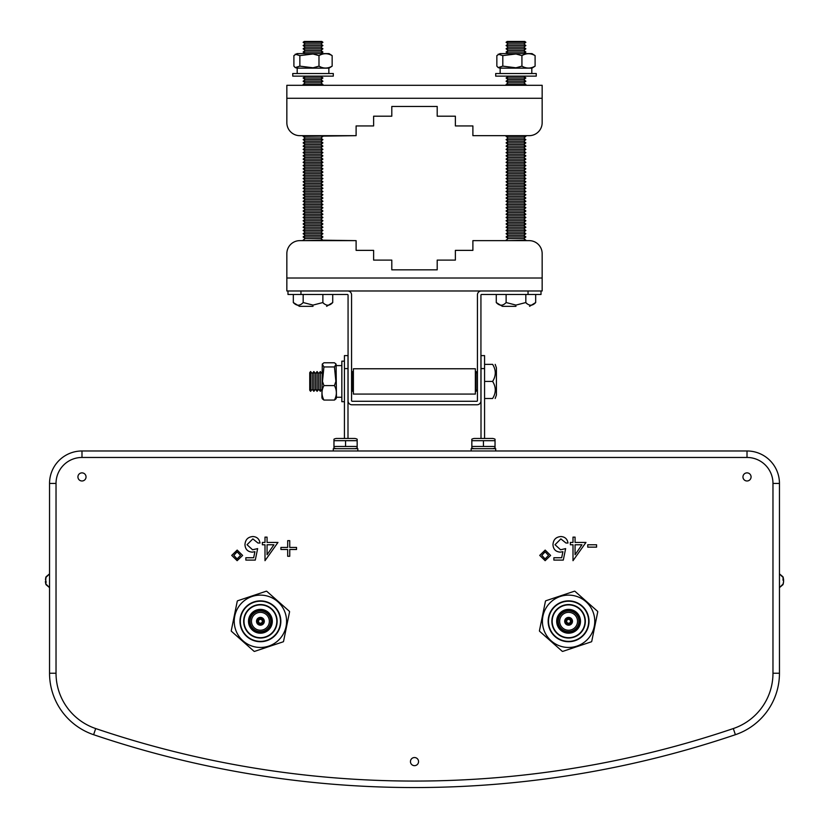 <?xml version="1.0" encoding="UTF-8"?>
<svg xmlns="http://www.w3.org/2000/svg" width="829" height="829" viewBox="0 0 829 829"><rect width="100%" height="100%" fill="white"/><g stroke="black" fill="none" stroke-linecap="round" stroke-linejoin="round"><path stroke-width="1.24" d="M336.709 438.458A6.124 6.124 0 0 0 333.963 439.204L333.963 440.686L333.963 439.204L333.963 440.686L357.164 440.686L357.164 439.204A6.124 6.124 0 0 0 354.418 438.458L336.709 438.458L354.418 438.458A6.124 6.124 0 0 1 357.164 439.204L357.164 439.453M357.164 440.686L357.164 447.961L357.164 446.479L333.963 446.479L333.963 447.961A6.124 6.124 0 0 0 336.709 448.707M357.164 446.479L357.164 447.961A6.124 6.124 0 0 1 354.418 448.707M333.963 440.686L333.963 446.479M345.569 440.686L345.569 446.479M471.836 439.204A6.124 6.124 0 0 1 474.582 438.458L492.291 438.458L474.582 438.458A6.124 6.124 0 0 0 471.836 439.204L471.836 440.696L495.037 440.696L495.037 439.453M495.037 447.67L495.037 446.468L495.037 447.961L495.037 446.479L471.836 446.468L471.836 447.961A6.124 6.124 0 0 0 474.582 448.707A6.124 6.124 0 0 1 471.836 447.961L471.836 446.479L471.836 447.961M495.037 440.686L495.037 447.961A6.124 6.124 0 0 1 492.291 448.707M353.382 381.423L353.382 394.076L475.359 394.076L475.359 368.77L353.382 368.77L353.382 381.423M492.291 438.458A6.124 6.124 0 0 1 495.037 439.204M483.431 440.707L483.431 446.458M471.836 440.696L471.836 446.468M783.332 577.699L779.457 573.865L782.959 576.797L783.602 579.43L782.959 578.642L783.602 581.388L782.959 584.683L779.457 587.616L783.332 583.782M782.98 580.176L783.602 580.093L783.602 581.388M782.959 584.683L783.56 582.051M45.668 583.782L49.543 587.616L46.041 584.683L45.398 582.062L46.041 582.839L46.041 581.129L45.398 581.388L46.02 581.305M239.985 621.294A20.424 20.424 0 0 1 260.41 600.87A20.424 20.424 0 0 1 280.834 621.294A20.424 20.424 0 0 1 260.41 641.719A20.424 20.424 0 0 1 239.985 621.294M280.492 621.294A20.083 20.083 0 0 1 260.41 641.377A20.083 20.083 0 0 1 240.327 621.294A20.083 20.083 0 0 1 260.41 601.212A20.083 20.083 0 0 1 280.492 621.294M277.145 621.294A16.735 16.735 0 0 1 260.41 638.029A16.735 16.735 0 0 1 243.664 621.294A16.735 16.735 0 0 1 260.41 604.548A16.735 16.735 0 0 1 277.145 621.294M276.813 621.294A16.404 16.404 0 0 1 260.41 637.698A16.404 16.404 0 0 1 244.006 621.294A16.404 16.404 0 0 1 260.41 604.89A16.404 16.404 0 0 1 276.813 621.294M248.503 621.294A11.907 11.907 0 0 1 260.41 609.388A11.907 11.907 0 0 1 272.316 621.294A11.907 11.907 0 0 1 260.41 633.201A11.907 11.907 0 0 1 248.503 621.294M249.56 621.294A10.85 10.85 0 0 1 260.41 610.445A10.85 10.85 0 0 1 271.259 621.294A10.85 10.85 0 0 1 260.41 632.144A10.85 10.85 0 0 1 249.56 621.294M250.057 621.294A10.342 10.342 0 0 1 260.41 610.942A10.342 10.342 0 0 1 270.751 621.294A10.342 10.342 0 0 1 260.41 631.636A10.342 10.342 0 0 1 250.057 621.294M251.467 621.294A8.943 8.943 0 0 1 260.41 612.351A8.943 8.943 0 0 1 269.352 621.294A8.943 8.943 0 0 1 260.41 630.237A8.943 8.943 0 0 1 251.467 621.294M264.306 621.294A3.896 3.896 0 0 1 260.41 625.19A3.896 3.896 0 0 1 256.513 621.294A3.896 3.896 0 0 1 260.41 617.398A3.896 3.896 0 0 1 264.306 621.294M263.923 621.294A3.513 3.513 0 0 1 260.41 624.807A3.513 3.513 0 0 1 256.897 621.294A3.513 3.513 0 0 1 260.41 617.781A3.513 3.513 0 0 1 263.923 621.294M257.726 621.294A2.684 2.684 0 0 1 260.41 618.61A2.684 2.684 0 0 1 263.094 621.294A2.684 2.684 0 0 1 260.41 623.978A2.684 2.684 0 0 1 257.726 621.294M258.493 621.294A1.917 1.917 0 0 1 260.41 619.377A1.917 1.917 0 0 1 262.327 621.294A1.917 1.917 0 0 1 260.41 623.211A1.917 1.917 0 0 1 258.493 621.294M548.166 621.294A20.424 20.424 0 0 1 568.59 600.87A20.424 20.424 0 0 1 589.015 621.294A20.424 20.424 0 0 1 568.59 641.719A20.424 20.424 0 0 1 548.166 621.294M588.673 621.294A20.083 20.083 0 0 1 568.59 641.377A20.083 20.083 0 0 1 548.508 621.294A20.083 20.083 0 0 1 568.59 601.212A20.083 20.083 0 0 1 588.673 621.294M585.336 621.294A16.735 16.735 0 0 1 568.59 638.029A16.735 16.735 0 0 1 551.855 621.294A16.735 16.735 0 0 1 568.59 604.548A16.735 16.735 0 0 1 585.336 621.294M584.994 621.294A16.404 16.404 0 0 1 568.59 637.698A16.404 16.404 0 0 1 552.187 621.294A16.404 16.404 0 0 1 568.59 604.89A16.404 16.404 0 0 1 584.994 621.294M556.684 621.294A11.907 11.907 0 0 1 568.59 609.388A11.907 11.907 0 0 1 580.497 621.294A11.907 11.907 0 0 1 568.59 633.201A11.907 11.907 0 0 1 556.684 621.294M557.741 621.294A10.85 10.85 0 0 1 568.59 610.445A10.85 10.85 0 0 1 579.44 621.294A10.85 10.85 0 0 1 568.59 632.144A10.85 10.85 0 0 1 557.741 621.294M558.249 621.294A10.342 10.342 0 0 1 568.59 610.942A10.342 10.342 0 0 1 578.943 621.294A10.342 10.342 0 0 1 568.59 631.636A10.342 10.342 0 0 1 558.249 621.294M559.648 621.294A8.943 8.943 0 0 1 568.59 612.351A8.943 8.943 0 0 1 577.533 621.294A8.943 8.943 0 0 1 568.59 630.237A8.943 8.943 0 0 1 559.648 621.294M572.487 621.294A3.896 3.896 0 0 1 568.59 625.19A3.896 3.896 0 0 1 564.694 621.294A3.896 3.896 0 0 1 568.59 617.398A3.896 3.896 0 0 1 572.487 621.294M572.103 621.294A3.513 3.513 0 0 1 568.59 624.807A3.513 3.513 0 0 1 565.077 621.294A3.513 3.513 0 0 1 568.59 617.781A3.513 3.513 0 0 1 572.103 621.294M565.906 621.294A2.684 2.684 0 0 1 568.59 618.61A2.684 2.684 0 0 1 571.274 621.294A2.684 2.684 0 0 1 568.59 623.978A2.684 2.684 0 0 1 565.906 621.294M566.673 621.294A1.917 1.917 0 0 1 568.59 619.377A1.917 1.917 0 0 1 570.507 621.294A1.917 1.917 0 0 1 568.59 623.211A1.917 1.917 0 0 1 566.673 621.294M344.429 361.154L341.838 361.154L341.838 401.702L344.429 401.702M310.606 371.537L309.745 372.635L309.745 390.221L310.606 391.319L310.606 371.537L312.232 373.61L312.232 389.247L310.606 391.319M313.849 391.319L315.476 389.247L315.476 373.61L313.849 371.537L313.849 391.319L312.232 389.247M317.092 391.319L318.719 389.247L318.719 373.61L317.092 371.537L317.092 391.319L315.476 389.247M321.911 373.547L320.336 371.537L320.336 391.319L318.719 389.247M353.382 372.304L352.781 371.537L352.781 391.319L351.569 389.765M477.431 373.299L476.053 371.537L476.053 391.319L475.359 390.428M495.182 398.49L496.416 395.018L496.416 367.827L495.182 364.366M484.571 398.49L492.623 398.49C496.146 398.49 496.146 398.49 492.623 398.49C496.146 392.811 496.146 387.122 492.623 381.423L484.571 381.423M86.04 476.934A4.052 4.052 0 0 0 81.988 472.872A4.052 4.052 0 0 0 77.926 476.934A4.052 4.052 0 0 0 81.988 480.986A4.052 4.052 0 0 0 86.04 476.934M751.074 476.934A4.052 4.052 0 0 0 747.012 472.872A4.052 4.052 0 0 0 742.96 476.934A4.052 4.052 0 0 0 747.012 480.986A4.052 4.052 0 0 0 751.074 476.934M418.552 761.602A4.052 4.052 0 0 0 414.5 757.54A4.052 4.052 0 0 0 410.448 761.602A4.052 4.052 0 0 0 414.5 765.654A4.052 4.052 0 0 0 418.552 761.602M322.274 364.076L321.911 397.443L322.274 398.77L323.921 400.065C321.372 395.236 321.372 390.407 323.921 385.589L322.481 381.423L323.921 366.946L322.274 364.076L323.921 362.781L334.439 362.781L336.087 364.076L334.439 366.946L335.88 381.423L334.439 385.589C336.988 390.428 336.988 395.246 334.439 400.065L336.087 398.77L336.45 397.443L336.087 364.076M594.766 621.294A26.176 26.176 0 0 1 568.59 647.47A26.176 26.176 0 0 1 542.415 621.294A26.176 26.176 0 0 1 568.59 595.118A26.176 26.176 0 0 1 594.766 621.294M539.42 630.828L545.472 601.118A30.694 30.694 0 0 1 545.751 600.797L574.507 591.181A30.694 30.694 0 0 1 574.922 591.264L597.626 611.356A30.694 30.694 0 0 1 597.761 611.761L591.719 641.47A30.694 30.694 0 0 1 591.429 641.791L562.684 651.407A30.694 30.694 0 0 1 562.269 651.325L539.555 631.232A30.694 30.694 0 0 1 539.42 630.828M286.585 621.294A26.176 26.176 0 0 1 260.41 647.47A26.176 26.176 0 0 1 234.234 621.294A26.176 26.176 0 0 1 260.41 595.118A26.176 26.176 0 0 1 286.585 621.294M231.239 630.828L237.281 601.118A30.694 30.694 0 0 1 237.571 600.797L266.316 591.181A30.694 30.694 0 0 1 266.731 591.264L289.445 611.356A30.694 30.694 0 0 1 289.58 611.761L283.528 641.47A30.694 30.694 0 0 1 283.249 641.791L254.493 651.407A30.694 30.694 0 0 1 254.078 651.325L231.374 631.232A30.694 30.694 0 0 1 231.239 630.828M747.012 457.463L747.012 450.976A32.445 32.445 0 0 1 779.457 483.421L779.457 673.241A64.88 64.88 0 0 1 735.385 734.701A64.88 64.88 0 0 0 779.457 673.241A64.88 64.88 0 0 1 735.385 734.701A1000.53 1000.53 0 0 1 93.615 734.701A1000.53 1000.53 0 0 0 735.385 734.701A1000.53 1000.53 0 0 1 93.615 734.701A64.88 64.88 0 0 1 49.543 673.241L49.543 483.421A32.445 32.445 0 0 1 81.988 450.976L747.012 450.976A32.445 32.445 0 0 1 779.457 483.421L772.97 483.421A25.948 25.948 0 0 0 747.012 457.463L81.988 457.463A25.948 25.948 0 0 0 56.03 483.421L56.03 673.241A58.393 58.393 0 0 0 95.698 728.556A994.044 994.044 0 0 0 733.302 728.556A58.393 58.393 0 0 0 772.97 673.241L772.97 483.421M255.28 560.093L245.85 560.093L245.85 557.741L253.674 557.741L254.907 551.699L252.203 552.145C247.643 551.741 245.239 549.233 244.969 544.622C245.332 539.606 248.006 536.912 252.99 536.529C256.98 536.85 259.322 539.005 259.995 543.016L257.933 543.016L252.866 538.891L247.032 544.715L252.576 549.782L257.643 548.611L255.28 560.093M296.523 549.492L289.746 549.492L289.746 556.269L287.684 556.269L287.684 549.492L280.917 549.492L280.917 547.43L287.684 547.43L287.684 540.653L289.746 540.653L289.746 547.43L296.523 547.43L296.523 549.492M563.285 560.093L553.865 560.093L553.865 557.741L561.679 557.741L562.912 551.699L560.207 552.145C555.648 551.741 553.244 549.233 552.974 544.622C553.337 539.606 556.01 536.912 560.995 536.529C564.995 536.85 567.326 539.005 568 543.016L565.938 543.016L560.87 538.891L555.036 544.715L560.58 549.782L565.647 548.611L563.285 560.093M596.579 544.777L596.579 547.14L587.74 547.14L587.74 544.777L596.579 544.777M585.968 542.425L573.005 560.684L573.005 544.777L570.362 544.777L570.362 542.425L573.005 542.425L573.005 537.119L575.067 537.119L575.067 542.425L585.968 542.425M545.14 560.684L539.72 555.389L545.181 550.083L550.622 555.43L545.14 560.684M277.964 542.425L265 560.684L265 544.777L262.358 544.777L262.358 542.425L265 542.425L265 537.119L267.062 537.119L267.062 542.425L277.964 542.425M237.135 560.684L231.716 555.389L237.177 550.083L242.617 555.43L237.135 560.684M484.571 368.584L481.007 368.584L481.007 355.6L484.571 355.6L484.571 438.458M471.173 450.976L471.173 448.707L495.701 448.707L495.701 450.976M333.299 450.976L333.299 448.707L357.827 448.707L357.827 450.976M49.543 673.241A64.88 64.88 0 0 0 93.615 734.701A64.88 64.88 0 0 1 49.543 673.241L56.03 673.241M344.429 368.584L344.429 355.6L347.993 355.6L347.993 368.584L344.429 368.584L344.429 438.458M347.993 368.584L347.993 438.458M481.007 368.584L481.007 438.458M347.993 355.6L344.429 355.6M492.623 381.423C496.146 375.744 496.146 370.055 492.623 364.366C496.146 364.366 496.146 364.366 492.623 364.366L484.571 364.366M334.439 366.946L323.921 366.946M334.439 385.589L323.921 385.589M334.439 400.065L323.921 400.065M581.917 544.777L575.067 544.777L575.067 554.756L581.917 544.777M545.14 551.845L541.783 555.357L545.119 558.922L548.56 555.389L545.14 551.845M273.912 544.777L267.062 544.777L267.062 554.756L273.912 544.777M237.135 551.845L233.778 555.357L237.115 558.922L240.555 555.389L237.135 551.845M45.668 580.746L46.041 576.797L49.543 573.865L45.668 577.699M46.041 576.797L45.44 579.44M45.989 581.896L45.398 582.062M783.011 579.585L783.602 579.43M299.818 135.666A12.974 12.974 0 0 1 286.844 122.692L286.844 85.314L542.156 85.314L542.156 122.692A12.974 12.974 0 0 1 529.182 135.666L472.893 135.666L472.893 125.935L455.38 125.935L455.38 116.205L437.204 116.205L437.204 106.464L391.796 106.464L391.796 116.205L373.62 116.205L373.62 125.935L356.107 125.935L356.107 135.666L299.818 135.666L304.056 135.666L303.134 136.381L356.107 135.666M437.204 106.464L391.796 106.464M515.97 73.532L495.701 73.532L495.701 76.133L536.249 76.133L536.249 73.532L515.97 73.532M535.099 66.144L535.099 55.626L531.99 53.616L499.96 53.616L496.851 55.626L496.851 66.144L498.177 67.584L502.809 66.144L515.97 67.791L521.928 66.144C526.332 68.693 530.715 68.693 535.099 66.144L531.99 68.144L499.96 68.144L498.177 67.584M535.099 55.626C530.705 53.077 526.311 53.077 521.928 55.626L515.97 53.978L502.809 55.626L498.177 54.186M502.809 66.144L502.809 55.626M521.928 66.144L521.928 55.626M325.269 53.616L297.01 53.616L293.901 55.626L293.901 66.144L295.228 67.584L299.86 66.144L313.03 67.791L318.989 66.144C323.383 68.693 327.766 68.693 332.149 66.144L329.04 68.144L297.01 68.144L295.228 67.584M313.03 73.532L292.751 73.532L292.751 76.133L333.299 76.133L333.299 73.532L313.03 73.532M300.782 53.616L329.04 53.616L332.149 55.626C327.756 53.077 323.362 53.077 318.989 55.626L313.03 53.978L299.86 55.626L295.228 54.186M299.86 66.144L299.86 55.626M318.989 66.144L318.989 55.626M332.149 66.144L332.149 55.626M515.97 306.326L502.374 306.326L515.97 306.326M502.374 306.326L496.27 302.544C499.555 306.067 502.83 306.067 506.125 302.544L515.97 305.093L525.824 302.544L525.824 294.482M313.03 306.326L299.435 306.326L313.03 306.326M299.435 306.326L293.321 302.544C296.606 306.067 299.891 306.067 303.176 302.544L313.03 305.093L322.875 302.544L322.875 294.482M303.134 240.192L305.207 238.576L320.844 238.576L322.916 240.192L299.818 240.638A12.974 12.974 0 0 0 286.844 253.612L286.844 278.005L286.844 253.612M303.134 236.949L305.207 235.332L320.844 235.332L322.916 236.949L303.134 236.949L305.207 238.576M303.134 233.705L305.207 232.089L320.844 232.089L322.916 233.705L303.134 233.705L305.207 235.332M303.134 230.462L305.207 228.845L320.844 228.845L322.916 230.462L303.134 230.462L305.207 232.089M303.134 227.219L305.207 225.602L320.844 225.602L322.916 227.219L303.134 227.219L305.207 228.845M303.134 223.975L305.207 222.348L320.844 222.348L322.916 223.975L303.134 223.975L305.207 225.602M303.134 220.732L305.207 219.105L320.844 219.105L322.916 220.732L303.134 220.732L305.207 222.348M303.134 217.488L305.207 215.861L320.844 215.861L322.916 217.488L303.134 217.488L305.207 219.105M303.134 214.245L305.207 212.618L320.844 212.618L322.916 214.245L303.134 214.245L305.207 215.861M303.134 211.001L305.207 209.374L320.844 209.374L322.916 211.001L303.134 211.001L305.207 212.618M303.134 207.758L305.207 206.131L320.844 206.131L322.916 207.758L303.134 207.758L305.207 209.374M303.134 204.514L305.207 202.887L320.844 202.887L322.916 204.514L303.134 204.514L305.207 206.131M303.134 201.271L305.207 199.644L320.844 199.644L322.916 201.271L303.134 201.271L305.207 202.887M303.134 198.027L305.207 196.4L320.844 196.4L322.916 198.027L303.134 198.027L305.207 199.644M303.134 194.774L305.207 193.157L320.844 193.157L322.916 194.774L303.134 194.774L305.207 196.4M303.134 191.53L305.207 189.914L320.844 189.914L322.916 191.53L303.134 191.53L305.207 193.157M303.134 188.287L305.207 186.67L320.844 186.67L322.916 188.287L303.134 188.287L305.207 189.914M303.134 185.043L305.207 183.427L320.844 183.427L322.916 185.043L303.134 185.043L305.207 186.67M303.134 181.8L305.207 180.183L320.844 180.183L322.916 181.8L303.134 181.8L305.207 183.427M303.134 178.556L305.207 176.94L320.844 176.94L322.916 178.556L303.134 178.556L305.207 180.183M303.134 175.313L305.207 173.696L320.844 173.696L322.916 175.313L303.134 175.313L305.207 176.94M303.134 172.069L305.207 170.453L320.844 170.453L322.916 172.069L303.134 172.069L305.207 173.696M303.134 168.826L305.207 167.199L320.844 167.199L322.916 168.826L303.134 168.826L305.207 170.453M303.134 165.582L305.207 163.955L320.844 163.955L322.916 165.582L303.134 165.582L305.207 167.199M303.134 162.339L305.207 160.712L320.844 160.712L322.916 162.339L303.134 162.339L305.207 163.955M303.134 159.095L305.207 157.469L320.844 157.469L322.916 159.095L303.134 159.095L305.207 160.712M303.134 155.852L305.207 154.225L320.844 154.225L322.916 155.852L303.134 155.852L305.207 157.469M303.134 152.609L305.207 150.982L320.844 150.982L322.916 152.609L303.134 152.609L305.207 154.225M303.134 149.365L305.207 147.738L320.844 147.738L322.916 149.365L303.134 149.365L305.207 150.982M303.134 146.122L305.207 144.495L320.844 144.495L322.916 146.122L303.134 146.122L305.207 147.738M303.134 142.878L305.207 141.251L320.844 141.251L322.916 142.878L303.134 142.878L305.207 144.495M303.134 139.635L305.207 138.008L320.844 138.008L322.916 139.635L303.134 139.635L305.207 141.251M303.134 84.485L305.207 82.859L320.844 82.859L322.916 84.485L303.134 84.485L304.202 85.314M303.134 81.232L305.207 79.615L320.844 79.615L322.916 81.232L303.134 81.232L305.207 82.859M303.134 77.988L305.207 76.372L320.844 76.372L322.916 77.988L303.134 77.988L305.207 79.615M303.134 52.04L305.207 50.414L320.844 50.414L322.916 52.04L303.134 52.04L305.145 53.616M303.134 48.797L305.207 47.17L320.844 47.17L322.916 48.797L303.134 48.797L305.207 50.414M303.134 45.554L305.207 43.927L320.844 43.927L322.916 45.554L303.134 45.554L305.207 47.17M303.134 42.31L304.233 41.45L321.818 41.45L322.916 42.31L303.134 42.31L305.207 43.927M506.084 240.192L508.156 238.576L523.793 238.576L525.866 240.192L506.643 240.638M506.084 236.949L508.156 235.332L523.793 235.332L525.866 236.949L506.084 236.949L508.156 238.576M506.084 233.705L508.156 232.089L523.793 232.089L525.866 233.705L506.084 233.705L508.156 235.332M506.084 230.462L508.156 228.845L523.793 228.845L525.866 230.462L506.084 230.462L508.156 232.089M506.084 227.219L508.156 225.602L523.793 225.602L525.866 227.219L506.084 227.219L508.156 228.845M506.084 223.975L508.156 222.348L523.793 222.348L525.866 223.975L506.084 223.975L508.156 225.602M506.084 220.732L508.156 219.105L523.793 219.105L525.866 220.732L506.084 220.732L508.156 222.348M506.084 217.488L508.156 215.861L523.793 215.861L525.866 217.488L506.084 217.488L508.156 219.105M506.084 214.245L508.156 212.618L523.793 212.618L525.866 214.245L506.084 214.245L508.156 215.861M506.084 211.001L508.156 209.374L523.793 209.374L525.866 211.001L506.084 211.001L508.156 212.618M506.084 207.758L508.156 206.131L523.793 206.131L525.866 207.758L506.084 207.758L508.156 209.374M506.084 204.514L508.156 202.887L523.793 202.887L525.866 204.514L506.084 204.514L508.156 206.131M506.084 201.271L508.156 199.644L523.793 199.644L525.866 201.271L506.084 201.271L508.156 202.887M506.084 198.027L508.156 196.4L523.793 196.4L525.866 198.027L506.084 198.027L508.156 199.644M506.084 194.774L508.156 193.157L523.793 193.157L525.866 194.774L506.084 194.774L508.156 196.4M506.084 191.53L508.156 189.914L523.793 189.914L525.866 191.53L506.084 191.53L508.156 193.157M506.084 188.287L508.156 186.67L523.793 186.67L525.866 188.287L506.084 188.287L508.156 189.914M506.084 185.043L508.156 183.427L523.793 183.427L525.866 185.043L506.084 185.043L508.156 186.67M506.084 181.8L508.156 180.183L523.793 180.183L525.866 181.8L506.084 181.8L508.156 183.427M506.084 178.556L508.156 176.94L523.793 176.94L525.866 178.556L506.084 178.556L508.156 180.183M506.084 175.313L508.156 173.696L523.793 173.696L525.866 175.313L506.084 175.313L508.156 176.94M506.084 172.069L508.156 170.453L523.793 170.453L525.866 172.069L506.084 172.069L508.156 173.696M506.084 168.826L508.156 167.199L523.793 167.199L525.866 168.826L506.084 168.826L508.156 170.453M506.084 165.582L508.156 163.955L523.793 163.955L525.866 165.582L506.084 165.582L508.156 167.199M506.084 162.339L508.156 160.712L523.793 160.712L525.866 162.339L506.084 162.339L508.156 163.955M506.084 159.095L508.156 157.469L523.793 157.469L525.866 159.095L506.084 159.095L508.156 160.712M506.084 155.852L508.156 154.225L523.793 154.225L525.866 155.852L506.084 155.852L508.156 157.469M506.084 152.609L508.156 150.982L523.793 150.982L525.866 152.609L506.084 152.609L508.156 154.225M506.084 149.365L508.156 147.738L523.793 147.738L525.866 149.365L506.084 149.365L508.156 150.982M506.084 146.122L508.156 144.495L523.793 144.495L525.866 146.122L506.084 146.122L508.156 147.738M506.084 142.878L508.156 141.251L523.793 141.251L525.866 142.878L506.084 142.878L508.156 144.495M506.084 139.635L508.156 138.008L523.793 138.008L525.866 139.635L506.084 139.635L508.156 141.251M524.944 135.666L525.866 136.381L506.084 136.381L508.156 138.008M506.084 84.485L508.156 82.859L523.793 82.859L525.866 84.485L506.084 84.485L507.151 85.314M506.084 81.232L508.156 79.615L523.793 79.615L525.866 81.232L506.084 81.232L508.156 82.859M506.084 77.988L508.156 76.372L523.793 76.372L525.866 77.988L506.084 77.988L508.156 79.615M506.084 52.04L508.156 50.414L523.793 50.414L525.866 52.04L506.084 52.04L508.094 53.616M506.084 48.797L508.156 47.17L523.793 47.17L525.866 48.797L506.084 48.797L508.156 50.414M506.084 45.554L508.156 43.927L523.793 43.927L525.866 45.554L506.084 45.554L508.156 47.17M506.084 42.31L507.182 41.45L524.767 41.45L525.866 42.31L506.084 42.31L508.156 43.927M541.016 290.979L537.907 290.979L542.156 290.979L541.016 290.979L541.016 294.482L481.587 294.482A0.653 0.653 0 0 0 480.934 295.134L480.934 400.894A3.896 3.896 0 0 1 477.048 404.78L351.952 404.78A3.896 3.896 0 0 1 348.066 400.894L348.066 295.134A0.653 0.653 0 0 0 347.413 294.482L287.984 294.482L287.984 290.979L286.844 290.979L286.844 278.005L542.156 278.005L542.156 253.612A12.974 12.974 0 0 0 529.182 240.638L472.893 240.638L472.893 250.368L455.38 250.368L455.38 260.099L437.204 260.099L437.204 269.829L391.796 269.829L437.204 269.829M376.221 290.979L347.672 290.979A3.896 3.896 0 0 1 351.569 294.875L351.569 400.635A0.653 0.653 0 0 0 352.211 401.277L476.789 401.277A0.653 0.653 0 0 0 477.431 400.635L477.431 294.875A3.896 3.896 0 0 1 481.328 290.979L461.017 290.979M537.907 290.979L287.984 290.979M452.779 290.979L384.459 290.979M291.093 290.979L286.844 290.979M391.796 269.829L391.796 260.099L373.62 260.099L373.62 250.368L356.107 250.368L356.107 240.638L322.916 240.192M356.107 240.638L299.818 240.638M542.156 290.979L542.156 253.612M525.824 302.544C529.109 306.067 532.394 306.067 535.679 302.544L535.679 294.482M506.125 302.544L506.125 294.482M496.27 302.544L496.27 294.482M526.726 303.601L525.928 302.689M322.875 302.544C326.16 306.067 329.445 306.067 332.73 302.544L332.73 294.482M303.176 302.544L303.176 294.482M293.321 302.544L293.321 294.482M323.776 303.601L322.978 302.689M56.03 483.421L49.543 483.421A32.445 32.445 0 0 1 81.988 450.976L81.988 457.463M779.457 673.241L772.97 673.241M735.385 734.701L733.302 728.556M93.615 734.701L95.698 728.556M542.156 98.288L286.844 98.288M300.958 294.482L300.958 290.979M528.042 294.482L528.042 290.979M336.45 397.257L341.838 397.257M321.911 389.309L320.336 391.319M353.382 390.552L352.781 391.319M477.431 389.557L476.053 391.319M475.359 372.418L476.053 371.537M351.569 373.091L352.781 371.537M318.719 373.61L320.336 371.537M315.476 373.61L317.092 371.537M312.232 373.61L313.849 371.537M336.45 365.599L341.838 365.599M500.146 68.144L500.146 73.532M531.803 68.144L531.803 73.532M297.196 68.144L297.196 73.532M328.854 68.144L328.854 73.532M305.207 138.008L303.134 136.381M507.006 135.666L506.084 136.381M523.793 43.927L525.866 42.31M523.793 47.17L525.866 45.554M523.793 50.414L525.866 48.797M523.855 53.616L525.866 52.04M523.793 79.615L525.866 77.988M523.793 82.859L525.866 81.232M524.798 85.314L525.866 84.485M523.793 138.008L525.866 136.381M523.793 141.251L525.866 139.635M523.793 144.495L525.866 142.878M523.793 147.738L525.866 146.122M523.793 150.982L525.866 149.365M523.793 154.225L525.866 152.609M523.793 157.469L525.866 155.852M523.793 160.712L525.866 159.095M523.793 163.955L525.866 162.339M523.793 167.199L525.866 165.582M523.793 170.453L525.866 168.826M523.793 173.696L525.866 172.069M523.793 176.94L525.866 175.313M523.793 180.183L525.866 178.556M523.793 183.427L525.866 181.8M523.793 186.67L525.866 185.043M523.793 189.914L525.866 188.287M523.793 193.157L525.866 191.53M523.793 196.4L525.866 194.774M523.793 199.644L525.866 198.027M523.793 202.887L525.866 201.271M523.793 206.131L525.866 204.514M523.793 209.374L525.866 207.758M523.793 212.618L525.866 211.001M523.793 215.861L525.866 214.245M523.793 219.105L525.866 217.488M523.793 222.348L525.866 220.732M523.793 225.602L525.866 223.975M523.793 228.845L525.866 227.219M523.793 232.089L525.866 230.462M523.793 235.332L525.866 233.705M523.793 238.576L525.866 236.949M525.306 240.638L525.866 240.192M320.844 43.927L322.916 42.31M320.844 47.17L322.916 45.554M320.844 50.414L322.916 48.797M320.906 53.616L322.916 52.04M320.844 79.615L322.916 77.988M320.844 82.859L322.916 81.232M321.849 85.314L322.916 84.485M320.844 138.008L322.916 136.381M320.844 141.251L322.916 139.635M320.844 144.495L322.916 142.878M320.844 147.738L322.916 146.122M320.844 150.982L322.916 149.365M320.844 154.225L322.916 152.609M320.844 157.469L322.916 155.852M320.844 160.712L322.916 159.095M320.844 163.955L322.916 162.339M320.844 167.199L322.916 165.582M320.844 170.453L322.916 168.826M320.844 173.696L322.916 172.069M320.844 176.94L322.916 175.313M320.844 180.183L322.916 178.556M320.844 183.427L322.916 181.8M320.844 186.67L322.916 185.043M320.844 189.914L322.916 188.287M320.844 193.157L322.916 191.53M320.844 196.4L322.916 194.774M320.844 199.644L322.916 198.027M320.844 202.887L322.916 201.271M320.844 206.131L322.916 204.514M320.844 209.374L322.916 207.758M320.844 212.618L322.916 211.001M320.844 215.861L322.916 214.245M320.844 219.105L322.916 217.488M320.844 222.348L322.916 220.732M320.844 225.602L322.916 223.975M320.844 228.845L322.916 227.219M320.844 232.089L322.916 230.462M320.844 235.332L322.916 233.705M320.844 238.576L322.916 236.949M326.626 306.326L332.73 302.544M529.565 306.326L535.679 302.544"/></g></svg>
